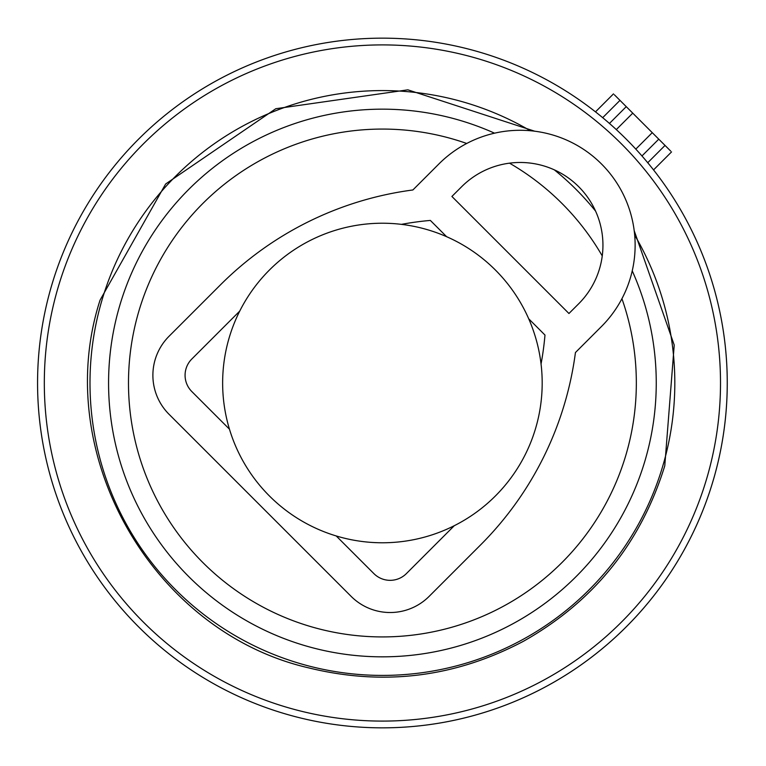 <?xml version="1.0" encoding="UTF-8"?>
<svg xmlns="http://www.w3.org/2000/svg" width="766" height="766" viewBox="0 0 766 766"><rect width="100%" height="100%" fill="white"/><g stroke="black" fill="none" stroke-linecap="round" stroke-linejoin="round"><path stroke-width="1.15" d="M635.809 149.111L652.259 132.662L670.662 151.055M614.351 94.745L652.259 132.662M641.965 155.958A344.844 344.844 0 0 1 713.309 480.09A344.844 344.844 0 0 0 479.497 52.107A344.844 344.844 0 0 0 51.514 285.91A344.844 344.844 0 0 0 285.325 713.893A344.844 344.844 0 0 0 713.309 480.09A344.844 344.844 0 0 0 479.497 52.107A344.844 344.844 0 0 0 51.514 285.91A344.844 344.844 0 0 0 285.325 713.893A344.844 344.844 0 0 0 641.965 155.958L658.76 139.163L641.965 155.958L640.175 153.928M609.449 123.45L626.253 106.646L609.449 123.45L611.488 125.241M222.638 383A159.778 159.778 0 0 0 382.406 542.778A159.778 159.778 0 0 0 542.184 383A159.778 159.778 0 0 0 382.406 223.222A159.778 159.778 0 0 0 222.638 383M575.438 352.532L601.463 326.507A114.948 114.948 0 0 0 601.463 163.953A114.948 114.948 0 0 0 438.899 163.953L412.884 189.968A333.717 333.717 0 0 0 220.455 284.856L169.047 336.264A55.171 55.171 0 0 0 169.047 414.291L351.115 596.36A55.171 55.171 0 0 0 429.142 596.36L480.55 544.952A333.717 333.717 0 0 0 575.438 352.532M578.703 303.757A82.766 82.766 0 0 0 578.703 186.713A82.766 82.766 0 0 0 461.659 186.713L451.902 196.46L568.947 313.505L578.703 303.757M401.432 224.361A301.536 301.536 0 0 1 430.358 220.426L446.616 236.694M528.722 318.8L544.98 335.058A301.536 301.536 0 0 1 541.055 363.984M336.226 535.961L373.875 573.6A22.99 22.99 0 0 0 406.392 573.6L454.295 525.687M239.72 311.111L191.806 359.024A22.99 22.99 0 0 0 191.806 391.531L229.455 429.18M647.73 162.727L665.032 145.425M602.679 117.677L619.981 100.375M616.304 129.598L632.754 113.148M706.827 478.185A338.093 338.093 0 0 0 477.601 58.58A338.093 338.093 0 0 0 57.996 287.815A338.093 338.093 0 0 0 287.221 707.42A338.093 338.093 0 0 0 706.827 478.185M530.292 130.727A292.421 292.421 0 0 0 101.821 300.674A292.421 292.421 0 0 0 300.08 663.586A292.421 292.421 0 0 0 634.679 235.124M632.237 270.858A273.835 273.835 0 0 1 305.318 645.757A273.835 273.835 0 0 1 119.649 305.902A273.835 273.835 0 0 1 494.549 133.179M554.287 169.822A273.835 273.835 0 0 1 595.584 211.119M466.714 143.472A253.929 253.929 0 0 0 138.761 311.513A253.929 253.929 0 0 0 310.919 626.655A253.929 253.929 0 0 0 621.935 298.702M602.248 255.921A253.929 253.929 0 0 0 509.495 163.158M653.542 169.918L671.533 151.927M595.488 111.865L613.48 93.873M534.697 131.206L407.866 89.833L275.798 108.724L165.648 183.984L100.049 300.157C50.671 453.089 151.888 631.644 308.478 667.828C383.517 686.259 455.195 677.403 523.494 641.247C593.803 601.482 640.893 543.017 664.773 465.843L674.224 345.064L634.21 230.71"/></g></svg>
